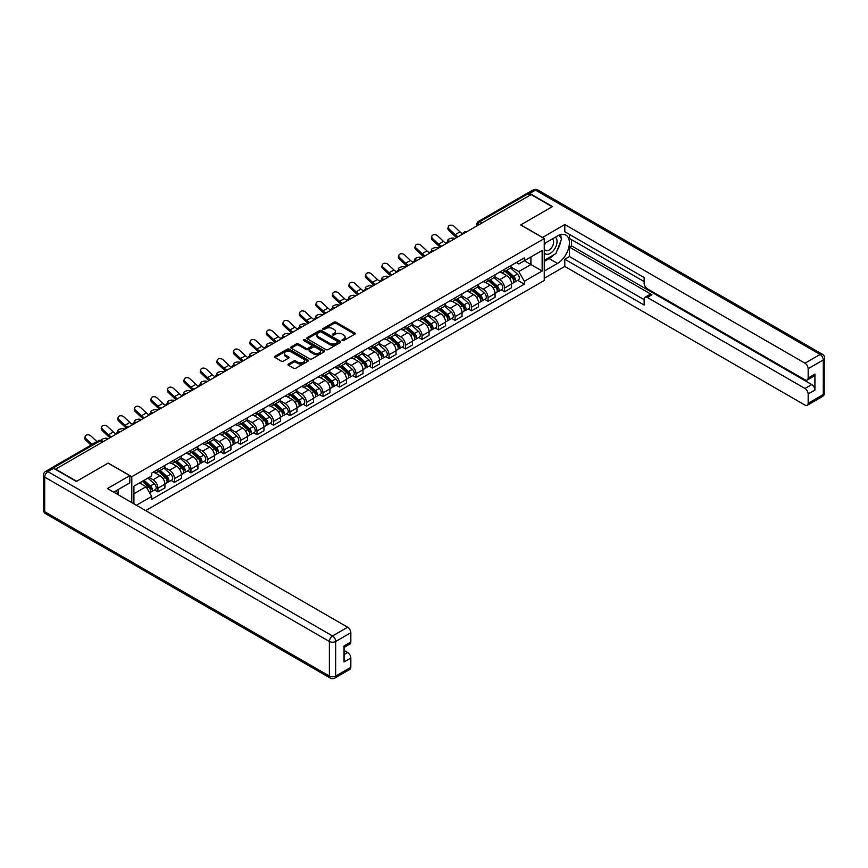 <?xml version="1.0" encoding="UTF-8"?>
<svg xmlns="http://www.w3.org/2000/svg" width="868" height="868" viewBox="0 0 868 868"><rect width="100%" height="100%" fill="white"/><g stroke="black" fill="none" stroke-linecap="round" stroke-linejoin="round"><path stroke-width="1.3" d="M342.285 340.549A1.031 0.597 0 0 0 343.739 340.549L354.784 334.18A1.465 0.846 0 0 0 355.207 333.583A1.465 0.846 0 0 0 354.784 332.976L336.09 322.18A1.465 0.846 0 0 0 334.006 322.18L322.972 328.56A1.031 0.597 0 0 0 324.426 329.395L325.858 328.571A4.698 2.712 0 0 1 332.498 328.571L334.061 329.471A4.698 2.712 0 0 1 335.439 331.392A4.698 2.712 0 0 1 334.061 333.312L332.628 334.137A1.031 0.597 0 0 0 334.082 334.972L335.515 334.147A4.698 2.712 0 0 1 342.166 334.147L343.717 335.048A4.698 2.712 0 0 1 345.095 336.968A4.698 2.712 0 0 1 343.717 338.889L342.285 339.714A1.031 0.597 0 0 0 342.285 340.549L342.285 339.714M288.415 364.039A1.465 0.846 0 0 0 287.981 364.636A1.465 0.846 0 0 0 288.415 365.244L293.655 368.271A1.465 0.846 0 0 0 295.738 368.271L307.988 361.196A1.465 0.846 0 0 0 308.422 360.589A1.465 0.846 0 0 0 307.988 359.992L289.294 349.196A1.465 0.846 0 0 0 287.221 349.196L274.961 356.271A1.465 0.846 0 0 0 274.527 356.878A1.465 0.846 0 0 0 274.961 357.475L281.297 361.131A1.465 0.846 0 0 0 283.369 361.131L288.621 358.104A1.465 0.846 0 0 0 289.055 357.507A1.465 0.846 0 0 0 288.621 356.9L285.474 355.088A3.928 2.268 0 0 1 284.324 353.482A3.928 2.268 0 0 1 286.755 351.388A3.928 2.268 0 0 1 291.03 351.887L303.344 358.983A3.928 2.268 0 0 1 304.494 360.589A3.928 2.268 0 0 1 302.064 362.683A3.928 2.268 0 0 1 297.789 362.195L295.738 361.012A1.465 0.846 0 0 0 293.655 361.012L288.415 364.039L288.415 365.244M131.795 476.706L108.207 463.078L76.666 481.284L55.617 469.121L531.14 194.584L552.189 206.747L520.659 224.953L544.258 238.57L131.795 476.706L131.795 502.605M325.956 349.62A1.465 0.846 0 0 0 328.039 349.62L340.289 342.545A1.465 0.846 0 0 0 340.723 341.949A1.465 0.846 0 0 0 340.289 341.341L321.594 330.545A1.465 0.846 0 0 0 319.522 330.545L307.261 337.63A1.465 0.846 0 0 0 306.827 338.227A1.465 0.846 0 0 0 307.261 338.824L325.956 349.62M304.093 340.766A1.031 0.597 0 0 1 305.135 340.918L324.122 351.876L311.883 358.94A1.465 0.846 0 0 1 309.811 358.94L291.116 348.155L296.357 345.139L296.357 343.923L291.116 346.95A1.465 0.846 0 0 0 290.682 347.547A1.465 0.846 0 0 0 291.116 348.155L291.116 346.95M296.357 345.139A1.465 0.846 0 0 1 298.429 345.139L298.429 343.923A1.465 0.846 0 0 0 296.357 343.923M298.429 343.923L306.013 348.296A1.465 0.846 0 0 0 308.097 348.296L311.569 346.289A1.465 0.846 0 0 0 312.003 345.692A1.465 0.846 0 0 0 311.569 345.095L303.681 340.538A1.031 0.597 0 0 1 305.135 339.692L324.144 350.672A1.465 0.846 0 0 1 324.567 351.269A1.465 0.846 0 0 1 324.144 351.865L324.144 350.672M145.661 510.612L544.258 280.483L544.258 238.57M51.245 468.178A2.995 1.725 -120 0 0 50.832 468.308A2.995 1.725 -120 0 0 50.518 468.601M482.141 222.87L479.928 221.59A2.995 1.725 60 0 0 478.431 221.438L526.355 193.77A2.995 1.725 60 0 1 527.852 193.911L479.928 221.59A2.995 1.725 120 0 0 477.801 225.257L477.801 225.376M530.077 195.202L527.852 193.911M504.579 269.297A6.879 3.971 60 0 1 503.147 272.389L510.134 268.353A6.879 3.971 -120 0 0 511.556 265.272M494.662 276.708L499.708 279.626A6.879 3.971 60 0 1 504.579 288.057L511.556 284.02A6.879 3.971 -120 0 0 506.695 275.59L501.693 272.704M511.556 284.02L511.556 287.753L504.579 291.778L501.227 289.847M503.147 272.389A6.879 3.971 60 0 1 499.762 272.075M504.579 288.057L504.579 291.778M488.066 278.834A6.879 3.971 60 0 1 486.644 281.916L493.632 277.89A6.879 3.971 -120 0 0 495.053 274.798M484.724 299.373L488.066 301.315L495.053 297.279L495.053 293.558A6.879 3.971 -120 0 0 490.181 285.127L485.19 282.241M486.644 281.916A6.879 3.971 60 0 1 483.259 281.612M478.159 286.245L483.205 289.152A6.879 3.971 60 0 1 488.066 297.583L488.066 301.315M471.563 288.36A6.879 3.971 60 0 1 470.141 291.453L477.118 287.416A6.879 3.971 -120 0 0 478.55 284.324M468.21 308.91L471.563 310.842L478.55 306.805L478.55 303.084A6.879 3.971 -120 0 0 473.678 294.653L468.677 291.767M470.141 291.453A6.879 3.971 60 0 1 466.745 291.138M461.657 295.771L466.691 298.69A6.879 3.971 60 0 1 471.563 307.12L471.563 310.842M455.06 297.887A6.879 3.971 60 0 1 453.628 300.979L460.615 296.954A6.879 3.971 -120 0 0 462.036 293.861M451.707 318.437L455.06 320.368L462.036 316.343L462.036 312.61A6.879 3.971 -120 0 0 457.176 304.18L452.174 301.294M453.628 300.979A6.879 3.971 60 0 1 450.242 300.675M445.143 305.308L450.188 308.216A6.879 3.971 60 0 1 455.06 316.646L455.06 320.368M438.546 307.424A6.879 3.971 60 0 1 437.125 310.505L444.112 306.48A6.879 3.971 -120 0 0 445.534 303.388M435.204 327.974L438.546 329.905L445.534 325.869L445.534 322.147A6.879 3.971 -120 0 0 440.662 313.717L435.671 310.831M437.125 310.505A6.879 3.971 60 0 1 433.74 310.201M428.64 314.834L433.685 317.742A6.879 3.971 60 0 1 438.546 326.173L438.546 329.905M422.043 316.95A6.879 3.971 60 0 1 420.622 320.042L427.599 316.006A6.879 3.971 -120 0 0 429.031 312.914M418.691 337.5L422.043 339.431L429.031 335.395L429.031 331.674A6.879 3.971 -120 0 0 424.159 323.243L419.157 320.357M420.622 320.042A6.879 3.971 60 0 1 417.226 319.728M412.137 324.361L417.172 327.279A6.879 3.971 60 0 1 422.043 335.71L422.043 339.431M405.54 326.476A6.879 3.971 60 0 1 404.108 329.569L411.096 325.543A6.879 3.971 -120 0 0 412.517 322.451M402.188 347.026L405.54 348.958L412.517 344.932L412.517 341.2A6.879 3.971 -120 0 0 407.656 332.769L402.654 329.883M404.108 329.569A6.879 3.971 60 0 1 400.723 329.265M395.624 333.898L400.669 336.806A6.879 3.971 60 0 1 405.54 345.236L405.54 348.958M389.027 336.014A6.879 3.971 60 0 1 387.605 339.106L394.593 335.07A6.879 3.971 -120 0 0 396.014 331.977M385.685 356.564L389.027 358.495L396.014 354.459L396.014 350.737A6.879 3.971 -120 0 0 391.142 342.307L386.151 339.421M387.605 339.106A6.879 3.971 60 0 1 384.22 338.791M379.121 343.424L384.166 346.332A6.879 3.971 60 0 1 389.027 354.762L389.027 358.495M372.524 345.54A6.879 3.971 60 0 1 371.103 348.632L378.079 344.596A6.879 3.971 -120 0 0 379.511 341.504M369.171 366.09L372.524 368.021L379.511 363.996L379.511 360.263A6.879 3.971 -120 0 0 374.64 351.833L369.638 348.947M371.103 348.632A6.879 3.971 60 0 1 367.706 348.318M362.607 352.95L367.652 355.869A6.879 3.971 60 0 1 372.524 364.3L372.524 368.021M356.021 355.066A6.879 3.971 60 0 1 354.589 358.159L361.576 354.133A6.879 3.971 -120 0 0 362.998 351.041M352.668 375.616L356.021 377.547L362.998 373.522L362.998 369.79A6.879 3.971 -120 0 0 358.137 361.359L353.135 358.473M354.589 358.159A6.879 3.971 60 0 1 351.204 357.855M346.104 362.488L351.149 365.395A6.879 3.971 60 0 1 356.021 373.826L356.021 377.547M339.507 364.603A6.879 3.971 60 0 1 338.086 367.696L345.063 363.659A6.879 3.971 -120 0 0 346.495 360.567M336.166 385.153L339.507 387.085L346.495 383.048L346.495 379.327A6.879 3.971 -120 0 0 341.623 370.896L336.632 368.01M338.086 367.696A6.879 3.971 60 0 1 334.69 367.381M329.601 372.014L334.647 374.922A6.879 3.971 60 0 1 339.507 383.352L339.507 387.085M323.004 374.13A6.879 3.971 60 0 1 321.572 377.222L328.56 373.186A6.879 3.971 -120 0 0 329.981 370.104M319.652 394.68L323.004 396.611L329.981 392.586L329.981 388.853A6.879 3.971 -120 0 0 325.12 380.423L320.118 377.537M321.572 377.222A6.879 3.971 60 0 1 318.187 376.907M313.088 381.54L318.133 384.459A6.879 3.971 60 0 1 323.004 392.889L323.004 396.611M306.491 383.667A6.879 3.971 60 0 1 305.069 386.748L312.057 382.723A6.879 3.971 -120 0 0 313.478 379.631M303.149 404.206L306.491 406.148L313.478 402.112L313.478 398.379A6.879 3.971 -120 0 0 308.607 389.949L303.616 387.063M305.069 386.748A6.879 3.971 60 0 1 301.684 386.444M296.585 391.077L301.63 393.985A6.879 3.971 60 0 1 306.491 402.416L306.491 406.148M289.988 393.193A6.879 3.971 60 0 1 288.567 396.285L295.543 392.249A6.879 3.971 -120 0 0 296.975 389.157M286.635 413.743L289.988 415.674L296.975 411.638L296.975 407.917A6.879 3.971 -120 0 0 292.104 399.486L287.102 396.6M288.567 396.285A6.879 3.971 60 0 1 285.171 395.971M280.082 400.604L285.116 403.511A6.879 3.971 60 0 1 289.988 411.942L289.988 415.674M273.485 402.719A6.879 3.971 60 0 1 272.053 405.812L279.04 401.776A6.879 3.971 -120 0 0 280.462 398.694M270.132 423.269L273.485 425.201L280.462 421.175L280.462 417.443A6.879 3.971 -120 0 0 275.601 409.012L270.599 406.126M272.053 405.812A6.879 3.971 60 0 1 268.668 405.497M263.568 410.13L268.613 413.049A6.879 3.971 60 0 1 273.485 421.479L273.485 425.201M256.971 412.257A6.879 3.971 60 0 1 255.55 415.338L262.537 411.313A6.879 3.971 -120 0 0 263.959 408.22M253.63 432.796L256.971 434.738L263.959 430.702L263.959 426.98A6.879 3.971 -120 0 0 259.087 418.539L254.096 415.663M255.55 415.338A6.879 3.971 60 0 1 252.165 415.034M247.065 419.667L252.111 422.575A6.879 3.971 60 0 1 256.971 431.005L256.971 434.738M240.469 421.783A6.879 3.971 60 0 1 239.047 424.875L246.024 420.839A6.879 3.971 -120 0 0 247.456 417.747M237.116 442.333L240.469 444.264L247.456 440.228L247.456 436.506A6.879 3.971 -120 0 0 242.584 428.076L237.582 425.19M239.047 424.875A6.879 3.971 60 0 1 235.651 424.56M230.562 429.193L235.597 432.101A6.879 3.971 60 0 1 240.469 440.532L240.469 444.264M223.966 431.309A6.879 3.971 60 0 1 222.533 434.401L229.521 430.365A6.879 3.971 -120 0 0 230.942 427.284M220.613 451.859L223.966 453.79L230.942 449.765L230.942 446.033A6.879 3.971 -120 0 0 226.081 437.602L221.08 434.716M222.533 434.401A6.879 3.971 60 0 1 219.148 434.087M214.049 438.72L219.094 441.638A6.879 3.971 60 0 1 223.966 450.069L223.966 453.79M207.452 440.846A6.879 3.971 60 0 1 206.031 443.928L213.018 439.902A6.879 3.971 -120 0 0 214.439 436.81M204.11 461.385L207.452 463.328L214.439 459.291L214.439 455.57A6.879 3.971 -120 0 0 209.568 447.139L204.577 444.253M206.031 443.928A6.879 3.971 60 0 1 202.645 443.624M197.546 448.257L202.591 451.165A6.879 3.971 60 0 1 207.452 459.595L207.452 463.328M190.949 450.373A6.879 3.971 60 0 1 189.528 453.465L196.504 449.429A6.879 3.971 -120 0 0 197.937 446.336M187.596 470.923L190.949 472.854L197.937 468.818L197.937 465.096A6.879 3.971 -120 0 0 193.065 456.666L188.063 453.78M189.528 453.465A6.879 3.971 60 0 1 186.132 453.15M181.032 457.783L186.077 460.702A6.879 3.971 60 0 1 190.949 469.132L190.949 472.854M174.446 459.899A6.879 3.971 60 0 1 173.014 462.991L180.001 458.955A6.879 3.971 -120 0 0 181.423 455.874M171.094 480.449L174.446 482.38L181.423 478.355L181.423 474.622A6.879 3.971 -120 0 0 176.562 466.192L171.56 463.306M173.014 462.991A6.879 3.971 60 0 1 169.629 462.677M164.529 467.309L169.575 470.228A6.879 3.971 60 0 1 174.446 478.659L174.446 482.38M157.933 469.436A6.879 3.971 60 0 1 156.511 472.517L163.488 468.492A6.879 3.971 -120 0 0 164.92 465.4M154.591 489.986L157.933 491.917L164.92 487.881L164.92 484.16A6.879 3.971 -120 0 0 160.048 475.729L155.057 472.843M156.511 472.517A6.879 3.971 60 0 1 153.115 472.214M149.046 477.433L153.072 479.754A6.879 3.971 60 0 1 157.933 488.185L157.933 491.917M516.265 262.548L518.76 263.981L542.142 250.483L530.923 256.961L530.923 264.534L518.76 271.565L511.176 267.181M133.911 503.831L133.911 486.167L151.694 475.903L151.694 473.038L524.359 257.872L524.359 260.747L542.142 271.011L524.359 281.275L518.76 271.565M542.142 250.483L542.142 271.011M133.911 493.751L146.084 486.72L151.694 496.431L151.694 499.306L524.359 284.151L524.359 281.275M151.694 496.431L136.406 505.263M146.084 486.72L139.52 482.933M517.74 280.321L524.359 284.151M342.697 340.69L343.717 340.104A4.698 2.712 0 0 0 345.095 338.184L345.095 336.968M335.439 331.392L335.439 332.607A4.698 2.712 0 0 1 334.061 334.527L333.041 335.113M354.762 334.191L336.09 323.406A1.465 0.846 0 0 0 334.006 323.406L323.384 329.536M340.267 342.556L321.594 331.771A1.465 0.846 0 0 0 319.522 331.771L307.283 338.835L307.261 337.63M337.695 342.361A1.031 0.597 0 0 0 337.695 341.525L321.279 332.053A1.031 0.597 0 0 0 319.825 332.053L318.328 332.921A4.698 2.712 0 0 0 316.95 334.842A4.698 2.712 0 0 0 318.328 336.751L329.536 343.229A4.698 2.712 0 0 0 336.187 343.229L337.695 342.361L337.695 343.587A1.031 0.597 0 0 0 337.999 343.164L337.999 341.949M316.95 334.842L316.95 336.057A4.698 2.712 0 0 0 318.328 337.977L318.328 336.751M337.695 343.587L336.187 344.455A4.698 2.712 0 0 1 329.536 344.455L318.328 337.977M298.429 345.139L306.013 349.522A1.465 0.846 0 0 0 308.097 349.522L311.569 347.515A1.465 0.846 0 0 0 312.003 346.918L312.003 345.692M313.88 352.842A3.928 2.268 0 0 0 318.165 353.33A3.928 2.268 0 0 0 320.596 351.236A3.928 2.268 0 0 0 319.446 349.63L315.106 347.135A1.465 0.846 0 0 0 313.022 347.135L309.55 349.142A1.465 0.846 0 0 0 309.116 349.739A1.465 0.846 0 0 0 309.55 350.336L313.88 352.842L313.88 354.068A3.928 2.268 0 0 0 318.165 354.556A3.928 2.268 0 0 0 320.596 352.462L320.596 351.236M309.116 349.739L309.116 350.965A1.465 0.846 0 0 0 309.55 351.562L309.55 350.336M313.88 354.068L309.55 351.562M304.494 360.589L304.494 361.815A3.928 2.268 0 0 1 302.064 363.909A3.928 2.268 0 0 1 297.789 363.421L295.738 362.238A1.465 0.846 0 0 0 293.655 362.238L288.436 365.254M284.324 353.482L284.324 354.708A3.928 2.268 0 0 0 285.474 356.314L285.474 355.088M288.621 356.9L288.621 358.104L285.474 356.314M307.988 359.992L307.988 361.196L289.294 350.422A1.465 0.846 0 0 0 287.221 350.422L274.982 357.486M455.103 238.483L453.682 238.168A3.439 1.302 -13.1 0 0 449.852 238.635A3.439 1.302 -13.1 0 0 447.888 240.36A3.439 1.302 -13.1 0 0 448.81 240.978L450.232 241.293M505.057 271.293L511.784 277.293A3.743 2.159 60 0 1 512.955 283.076L511.556 283.879M505.23 271.445L508.398 273.279M505.729 270.903L513.216 277.576A1.801 1.042 60 0 1 513.78 280.353A1.801 1.042 60 0 1 513.617 280.418M506.858 270.252L513.585 276.252A3.743 2.159 60 0 1 514.757 282.035A3.743 2.159 60 0 1 513.628 282.165M510.601 268.006L517.393 274.06A3.743 2.159 60 0 1 518.565 279.843L514.757 282.035M462.731 233.72A9.277 5.36 60 0 1 459.986 231.854L454.083 226.32A3.439 2.485 17.7 0 0 450.763 225.148A3.439 2.485 17.7 0 0 448.376 226.678A3.439 2.485 17.7 0 0 449.223 229.13L448.81 230.411A3.439 2.485 -162.3 0 1 447.964 227.958L448.376 226.678M458.228 236.682A9.277 5.36 60 0 1 455.114 234.664L449.223 229.13M448.81 230.411L454.713 235.944A11.219 6.477 -120 0 0 456.752 237.528M438.6 248.009L437.168 247.706A3.439 1.302 -13.1 0 0 433.349 248.161A3.439 1.302 -13.1 0 0 431.385 249.886A3.439 1.302 -13.1 0 0 432.307 250.516L433.729 250.819M488.543 280.82L495.27 286.82A3.743 2.159 60 0 1 496.453 292.614L495.053 293.417M488.727 280.982L491.896 282.805M489.226 280.429L496.713 287.113A1.801 1.042 60 0 1 497.277 289.89A1.801 1.042 60 0 1 497.114 289.955M490.344 279.778L497.071 285.789A3.743 2.159 60 0 1 498.243 291.572A3.743 2.159 60 0 1 497.114 291.691M494.098 277.532L500.879 283.586A3.743 2.159 60 0 1 502.051 289.369L498.243 291.572M422.087 257.546L420.665 257.232A3.439 1.302 -13.1 0 0 416.846 257.698A3.439 1.302 -13.1 0 0 414.882 259.423A3.439 1.302 -13.1 0 0 415.794 260.042L417.226 260.357M472.04 290.357L478.767 296.357A3.743 2.159 60 0 1 479.939 302.14L478.55 302.943M472.214 290.509L475.382 292.342M472.724 289.955L480.199 296.639A1.801 1.042 60 0 1 480.764 299.417A1.801 1.042 60 0 1 480.601 299.482M473.841 289.315L480.568 295.315A3.743 2.159 60 0 1 481.74 301.098A3.743 2.159 60 0 1 480.612 301.218M477.595 287.058L484.377 293.113A3.743 2.159 60 0 1 485.548 298.896L481.74 301.098M542.457 237.528L564.786 224.519L804.983 363.193L820.108 354.459L535.469 190.125L529.762 193.423L552.515 206.562L520.767 224.888L542.457 237.409M544.258 243.582L557.484 235.944A16.839 9.722 120 0 1 565.903 235.109A16.839 9.722 120 0 1 568.486 248.606A16.839 9.722 120 0 1 557.484 263.438L544.258 271.076M544.258 278.281L564.786 266.433L564.786 259.217L644.143 305.037L644.143 299.297A4.492 2.593 -120 0 1 645.076 297.236A4.492 2.593 -120 0 1 647.322 297.464L804.983 388.484L811.754 384.578A4.492 2.593 60 0 1 814.922 390.079L814.922 374.075A4.492 2.593 60 0 1 814 376.126L807.229 380.032A4.492 2.593 -120 0 0 808.151 377.981L808.151 368.694A4.492 2.593 -120 0 0 804.983 363.193M571.556 239.677L571.556 245.904L569.441 247.12L569.441 256.537L564.786 259.217M569.441 234.414L569.441 238.45L644.143 281.579M807.229 380.032A4.492 2.593 -120 0 1 804.983 379.815L647.322 288.784A4.492 2.593 -120 0 1 644.143 283.293L644.143 277.543L564.786 231.734L564.786 224.519M564.786 266.433L804.983 405.106A4.492 2.593 -120 0 0 807.229 405.323A4.492 2.593 -120 0 0 808.151 403.273L808.151 393.985A4.492 2.593 -120 0 0 804.983 388.484M529.762 193.423A4.492 2.593 -120 0 0 527.516 193.206A4.492 2.593 -120 0 0 527.039 193.629M569.441 247.12L651.976 294.773L647.322 297.464M571.556 245.904L811.754 384.578M569.441 256.537L644.143 299.666M645.076 297.236L649.731 294.556A4.492 2.593 60 0 1 651.976 294.773M544.258 261.42L549.129 258.61A16.839 9.722 120 0 0 553.795 254.812M557.137 250.407A16.839 9.722 120 0 0 560.761 241.076M561.032 238.06A16.839 9.722 120 0 0 560.609 234.62M53.599 468.329L47.892 471.628A4.492 2.593 -120 0 0 45.646 471.411L51.364 468.112A4.492 2.593 60 0 1 53.599 468.329L76.351 481.469L108.099 463.143L129.788 475.664L129.788 482.868L114.76 491.548A16.839 9.722 120 0 0 113.751 492.178M129.788 475.664L107.458 488.554L347.656 627.228A4.492 2.593 60 0 1 350.835 632.729L350.835 642.016A4.492 2.593 60 0 1 349.902 644.067L344.064 647.441M118.254 493.588L118.254 489.53M344.064 654.602L347.656 652.519A4.492 2.593 60 0 1 350.835 658.02L350.835 667.308A4.492 2.593 60 0 1 349.902 669.358L334.766 678.092A4.492 2.593 -120 0 0 335.699 676.042L350.835 667.308M350.835 642.016L344.064 645.922L344.064 661.926L350.835 658.02M347.656 652.519L344.064 650.447M544.258 252.924A9.722 5.62 120 0 0 551.994 252.089A9.722 5.62 120 0 0 557.061 241.499A9.722 5.62 120 0 0 555.292 237.214M545.071 243.105A9.722 5.62 120 0 0 544.258 244.863M544.258 248.118A6.662 3.841 120 0 0 545.603 250.516A6.662 3.841 120 0 0 550.735 248.736A6.662 3.841 120 0 0 553.643 242.031A6.662 3.841 120 0 0 552.254 238.982A6.662 3.841 120 0 0 552.243 238.971M545.625 242.79A6.662 3.841 120 0 0 544.258 246.783M559.003 235.174L561.607 238.884L555.9 253.597L544.475 260.194M116.225 490.702L118.677 495.031M446.228 243.257A9.277 5.36 60 0 1 443.472 241.38L437.58 235.857A3.439 2.485 17.7 0 0 434.26 234.675A3.439 2.485 17.7 0 0 431.863 236.215A3.439 2.485 17.7 0 0 432.709 238.667L432.307 239.948A3.439 2.485 -162.3 0 1 431.461 237.496L431.863 236.215M441.725 246.208A9.277 5.36 60 0 1 438.611 244.19L432.709 238.667M432.307 239.948L438.199 245.47A11.219 6.477 -120 0 0 440.25 247.054M429.725 252.783A9.277 5.36 60 0 1 426.969 250.906L421.078 245.384A3.439 2.485 17.7 0 0 417.747 244.201A3.439 2.485 17.7 0 0 415.36 245.742A3.439 2.485 17.7 0 0 416.206 248.194L415.794 249.474A3.439 2.485 -162.3 0 1 414.947 247.022L415.36 245.742M425.211 255.734A9.277 5.36 60 0 1 422.108 253.716L416.206 248.194M415.794 249.474L421.696 254.997A11.219 6.477 -120 0 0 423.747 256.592M405.584 267.073L404.152 266.758A3.439 1.302 -13.1 0 0 400.332 267.225A3.439 1.302 -13.1 0 0 398.369 268.95A3.439 1.302 -13.1 0 0 399.291 269.568L400.712 269.883M455.537 299.883L462.264 305.883A3.743 2.159 60 0 1 463.436 311.666L462.036 312.469M455.711 300.046L458.879 301.869M456.21 299.493L463.696 306.165A1.801 1.042 60 0 1 464.261 308.943A1.801 1.042 60 0 1 464.098 309.008M457.327 298.842L464.054 304.842A3.743 2.159 60 0 1 465.237 310.625A3.743 2.159 60 0 1 464.109 310.755M461.082 296.596L467.874 302.65A3.743 2.159 60 0 1 469.046 308.433L465.237 310.625M389.081 276.599L387.649 276.295A3.439 1.302 -13.1 0 0 383.83 276.751A3.439 1.302 -13.1 0 0 381.866 278.476A3.439 1.302 -13.1 0 0 382.777 279.105L384.209 279.409M439.024 309.409L445.751 315.409A3.743 2.159 60 0 1 446.933 321.203L445.534 322.006M439.208 309.572L442.376 311.395M439.707 309.019L447.194 315.702A1.801 1.042 60 0 1 447.758 318.48A1.801 1.042 60 0 1 447.595 318.545M440.825 308.379L447.552 314.379A3.743 2.159 60 0 1 448.723 320.162A3.743 2.159 60 0 1 447.595 320.281M444.579 306.122L451.36 312.176A3.743 2.159 60 0 1 452.532 317.959L448.723 320.162M372.567 286.136L371.146 285.822A3.439 1.302 -13.1 0 0 367.316 286.288A3.439 1.302 -13.1 0 0 365.363 288.013A3.439 1.302 -13.1 0 0 366.274 288.632L367.706 288.946M422.521 318.947L429.248 324.947A3.743 2.159 60 0 1 430.419 330.73L429.031 331.533M422.694 319.099L425.863 320.932M423.204 318.545L430.68 325.229A1.801 1.042 60 0 1 431.244 328.006A1.801 1.042 60 0 1 431.081 328.071M424.322 317.905L431.049 323.905A3.743 2.159 60 0 1 432.221 329.688A3.743 2.159 60 0 1 431.092 329.807M428.065 315.648L434.857 321.702A3.743 2.159 60 0 1 436.029 327.496L432.221 329.688M413.211 262.31A9.277 5.36 60 0 1 410.466 260.443L404.564 254.91A3.439 2.485 17.7 0 0 401.244 253.738A3.439 2.485 17.7 0 0 398.857 255.268A3.439 2.485 17.7 0 0 399.703 257.72L399.291 259A3.439 2.485 -162.3 0 1 398.445 256.548L398.857 255.268M408.709 265.272A9.277 5.36 60 0 1 405.595 263.254L399.703 257.72M399.291 259L405.182 264.534A11.219 6.477 -120 0 0 407.233 266.118M396.709 271.847A9.277 5.36 60 0 1 393.953 269.97L388.061 264.447A3.439 2.485 17.7 0 0 384.73 263.264A3.439 2.485 17.7 0 0 382.343 264.805A3.439 2.485 17.7 0 0 383.189 267.257L382.777 268.537A3.439 2.485 -162.3 0 1 381.942 266.085L382.343 264.805M392.206 274.798A9.277 5.36 60 0 1 389.092 272.78L383.189 267.257M382.777 268.537L388.68 274.06A11.219 6.477 -120 0 0 390.73 275.655M380.195 281.373A9.277 5.36 60 0 1 377.45 279.496L371.547 273.973A3.439 2.485 17.7 0 0 368.227 272.791A3.439 2.485 17.7 0 0 365.84 274.331A3.439 2.485 17.7 0 0 366.687 276.784L366.274 278.064A3.439 2.485 -162.3 0 1 365.428 275.612L365.84 274.331M375.692 284.324A9.277 5.36 60 0 1 372.578 282.306L366.687 276.784M366.274 278.064L372.177 283.586A11.219 6.477 -120 0 0 374.216 285.181M356.064 295.662L354.632 295.348A3.439 1.302 -13.1 0 0 350.813 295.814A3.439 1.302 -13.1 0 0 348.849 297.54A3.439 1.302 -13.1 0 0 349.771 298.158L351.193 298.473M406.018 328.473L412.745 334.473A3.743 2.159 60 0 1 413.917 340.256L412.517 341.07M406.191 328.636L409.36 330.458M406.691 328.082L414.177 334.755A1.801 1.042 60 0 1 414.741 337.533A1.801 1.042 60 0 1 414.579 337.598M407.808 327.431L414.535 333.431A3.743 2.159 60 0 1 415.718 339.225A3.743 2.159 60 0 1 414.579 339.345M411.562 325.185L418.343 331.24A3.743 2.159 60 0 1 419.526 337.023L415.718 339.225M363.692 290.899A9.277 5.36 60 0 1 360.947 289.033L355.045 283.5A3.439 2.485 17.7 0 0 351.724 282.328A3.439 2.485 17.7 0 0 349.337 283.858A3.439 2.485 17.7 0 0 350.173 286.31L349.771 287.59A3.439 2.485 -162.3 0 1 348.925 285.138L349.337 283.858M359.189 293.861A9.277 5.36 60 0 1 356.075 291.843L350.173 286.31M349.771 287.59L355.663 293.124A11.219 6.477 -120 0 0 357.714 294.708M339.562 305.189L338.129 304.885A3.439 1.302 -13.1 0 0 334.31 305.341A3.439 1.302 -13.1 0 0 332.346 307.066A3.439 1.302 -13.1 0 0 333.258 307.695L334.69 307.999M389.504 337.999L396.231 343.999A3.743 2.159 60 0 1 397.403 349.793L396.014 350.596M389.689 338.162L392.846 339.985M390.188 337.609L397.674 344.292A1.801 1.042 60 0 1 398.238 347.07A1.801 1.042 60 0 1 398.065 347.135M391.305 336.968L398.032 342.969A3.743 2.159 60 0 1 399.204 348.752A3.743 2.159 60 0 1 398.076 348.871M395.059 334.712L401.841 340.766A3.743 2.159 60 0 1 403.012 346.549L399.204 348.752M347.189 300.436A9.277 5.36 60 0 1 344.433 298.559L338.542 293.037A3.439 2.485 17.7 0 0 335.211 291.854A3.439 2.485 17.7 0 0 332.824 293.395A3.439 2.485 17.7 0 0 333.67 295.847L333.258 297.127A3.439 2.485 -162.3 0 1 332.422 294.675L332.824 293.395M342.686 303.388A9.277 5.36 60 0 1 339.572 301.37L333.67 295.847M333.258 297.127L339.16 302.65A11.219 6.477 -120 0 0 341.211 304.245M323.048 314.726L321.627 314.411A3.439 1.302 -13.1 0 0 317.796 314.878A3.439 1.302 -13.1 0 0 315.833 316.603A3.439 1.302 -13.1 0 0 316.755 317.221L318.187 317.536M373.001 347.536L379.728 353.536A3.743 2.159 60 0 1 380.9 359.319L379.5 360.122M373.175 347.688L376.343 349.522M373.674 347.146L381.161 353.819A1.801 1.042 60 0 1 381.725 356.596A1.801 1.042 60 0 1 381.562 356.661M374.802 346.495L381.529 352.495A3.743 2.159 60 0 1 382.701 358.278A3.743 2.159 60 0 1 381.573 358.397M378.546 344.238L385.338 350.292A3.743 2.159 60 0 1 386.51 356.086L382.701 358.278M330.675 309.963A9.277 5.36 60 0 1 327.93 308.086L322.028 302.563A3.439 2.485 17.7 0 0 318.708 301.391A3.439 2.485 17.7 0 0 316.321 302.921A3.439 2.485 17.7 0 0 317.167 305.373L316.755 306.654A3.439 2.485 -162.3 0 1 315.909 304.201L316.321 302.921M326.173 312.925A9.277 5.36 60 0 1 323.059 310.896L317.167 305.373M316.755 306.654L322.657 312.176A11.219 6.477 -120 0 0 324.697 313.771M306.545 324.252L305.113 323.948A3.439 1.302 -13.1 0 0 301.294 324.404A3.439 1.302 -13.1 0 0 299.33 326.129A3.439 1.302 -13.1 0 0 300.252 326.759L301.673 327.062M356.498 357.063L363.215 363.063A3.743 2.159 60 0 1 364.397 368.846L362.998 369.659M356.672 357.225L359.84 359.048M357.171 356.672L364.658 363.345A1.801 1.042 60 0 1 365.222 366.122A1.801 1.042 60 0 1 365.059 366.188M358.289 356.021L365.016 362.021A3.743 2.159 60 0 1 366.188 367.815A3.743 2.159 60 0 1 365.059 367.934M362.043 353.775L368.824 359.829A3.743 2.159 60 0 1 370.007 365.612L366.188 367.815M314.173 319.489A9.277 5.36 60 0 1 311.428 317.623L305.525 312.089A3.439 2.485 17.7 0 0 302.205 310.918A3.439 2.485 17.7 0 0 299.807 312.447A3.439 2.485 17.7 0 0 300.654 314.9L300.252 316.18A3.439 2.485 -162.3 0 1 299.406 313.728L299.807 312.447M309.67 322.451A9.277 5.36 60 0 1 306.556 320.433L300.654 314.9M300.252 316.18L306.144 321.713A11.219 6.477 -120 0 0 308.194 323.297M290.031 333.789L288.61 333.475A3.439 1.302 -13.1 0 0 284.791 333.941A3.439 1.302 -13.1 0 0 282.827 335.656A3.439 1.302 -13.1 0 0 283.738 336.285L285.171 336.6M339.985 366.589L346.712 372.6A3.743 2.159 60 0 1 347.884 378.383L346.495 379.186M340.169 366.752L343.327 368.575M340.668 366.198L348.155 372.882A1.801 1.042 60 0 1 348.708 375.66A1.801 1.042 60 0 1 348.545 375.725M341.786 365.558L348.513 371.558A3.743 2.159 60 0 1 349.685 377.341A3.743 2.159 60 0 1 348.556 377.461M345.54 363.301L352.321 369.356A3.743 2.159 60 0 1 353.493 375.139L349.685 377.341M297.67 329.026A9.277 5.36 60 0 1 294.914 327.149L289.022 321.627A3.439 2.485 17.7 0 0 285.691 320.444A3.439 2.485 17.7 0 0 283.304 321.985A3.439 2.485 17.7 0 0 284.151 324.437L283.738 325.717A3.439 2.485 -162.3 0 1 282.892 323.265L283.304 321.985M293.156 331.977A9.277 5.36 60 0 1 290.053 329.959L284.151 324.437M283.738 325.717L289.641 331.24A11.219 6.477 -120 0 0 291.691 332.835M273.529 343.316L272.107 343.001A3.439 1.302 -13.1 0 0 268.277 343.468A3.439 1.302 -13.1 0 0 266.313 345.193A3.439 1.302 -13.1 0 0 267.236 345.811L268.657 346.126M323.482 376.126L330.209 382.126A3.743 2.159 60 0 1 331.381 387.909L329.981 388.712M323.656 376.278L326.824 378.112M324.155 375.736L331.641 382.408A1.801 1.042 60 0 1 332.205 385.186A1.801 1.042 60 0 1 332.043 385.251M325.283 375.084L332.01 381.085A3.743 2.159 60 0 1 333.182 386.868A3.743 2.159 60 0 1 332.053 386.987M329.026 372.828L335.818 378.882A3.743 2.159 60 0 1 336.99 384.676L333.182 386.868M281.156 338.553A9.277 5.36 60 0 1 278.411 336.675L272.509 331.153A3.439 2.485 17.7 0 0 269.188 329.981A3.439 2.485 17.7 0 0 266.801 331.511A3.439 2.485 17.7 0 0 267.648 333.963L267.236 335.243A3.439 2.485 -162.3 0 1 266.389 332.791L266.801 331.511M276.653 341.515A9.277 5.36 60 0 1 273.539 339.486L267.648 333.963M267.236 335.243L273.138 340.766A11.219 6.477 -120 0 0 275.178 342.361M257.026 352.842L255.593 352.538A3.439 1.302 -13.1 0 0 251.774 352.994A3.439 1.302 -13.1 0 0 249.81 354.719A3.439 1.302 -13.1 0 0 250.733 355.348L252.154 355.652M306.968 385.652L313.695 391.652A3.743 2.159 60 0 1 314.878 397.435L313.478 398.249M307.153 385.815L310.321 387.638M307.652 385.262L315.138 391.935A1.801 1.042 60 0 1 315.702 394.712A1.801 1.042 60 0 1 315.54 394.777M308.769 384.611L315.496 390.611A3.743 2.159 60 0 1 316.668 396.405A3.743 2.159 60 0 1 315.54 396.524M312.523 382.365L319.305 388.419A3.743 2.159 60 0 1 320.476 394.202L316.668 396.405M264.653 348.079A9.277 5.36 60 0 1 261.897 346.213L256.006 340.679A3.439 2.485 17.7 0 0 252.686 339.507A3.439 2.485 17.7 0 0 250.288 341.037A3.439 2.485 17.7 0 0 251.134 343.489L250.733 344.77A3.439 2.485 -162.3 0 1 249.886 342.317L250.288 341.037M260.15 351.041A9.277 5.36 60 0 1 257.036 349.023L251.134 343.489M250.733 344.77L256.624 350.303A11.219 6.477 -120 0 0 258.675 351.887M240.512 362.379L239.091 362.064A3.439 1.302 -13.1 0 0 235.271 362.531A3.439 1.302 -13.1 0 0 233.308 364.256A3.439 1.302 -13.1 0 0 234.219 364.875L235.651 365.189M290.465 395.179L297.192 401.19A3.743 2.159 60 0 1 298.364 406.973L296.975 407.776M290.639 395.341L293.807 397.175M291.149 394.788L298.625 401.472A1.801 1.042 60 0 1 299.189 404.249A1.801 1.042 60 0 1 299.026 404.314M292.266 394.148L298.993 400.148A3.743 2.159 60 0 1 300.165 405.931A3.743 2.159 60 0 1 299.037 406.05M296.021 391.891L302.802 397.945A3.743 2.159 60 0 1 303.974 403.728L300.165 405.931M248.15 357.616A9.277 5.36 60 0 1 245.394 355.739L239.503 350.216A3.439 2.485 17.7 0 0 236.172 349.034A3.439 2.485 17.7 0 0 233.785 350.574A3.439 2.485 17.7 0 0 234.631 353.026L234.219 354.307A3.439 2.485 -162.3 0 1 233.373 351.855L233.785 350.574M243.637 360.567A9.277 5.36 60 0 1 240.534 358.549L234.631 353.026M234.219 354.307L240.121 359.829A11.219 6.477 -120 0 0 242.172 361.424M224.009 371.905L222.577 371.591A3.439 1.302 -13.1 0 0 218.758 372.057A3.439 1.302 -13.1 0 0 216.794 373.782A3.439 1.302 -13.1 0 0 217.716 374.401L219.137 374.716M273.962 404.716L280.689 410.716A3.743 2.159 60 0 1 281.861 416.499L280.462 417.302M274.136 404.868L277.304 406.701M274.635 404.325L282.122 410.998A1.801 1.042 60 0 1 282.686 413.776A1.801 1.042 60 0 1 282.523 413.841M275.764 403.674L282.48 409.674A3.743 2.159 60 0 1 283.662 415.457A3.743 2.159 60 0 1 282.534 415.577M279.507 401.417L286.299 407.472A3.743 2.159 60 0 1 287.471 413.266L283.662 415.457M231.637 367.142A9.277 5.36 60 0 1 228.892 365.265L222.989 359.743A3.439 2.485 17.7 0 0 219.669 358.571A3.439 2.485 17.7 0 0 217.282 360.101A3.439 2.485 17.7 0 0 218.128 362.553L217.716 363.833A3.439 2.485 -162.3 0 1 216.87 361.381L217.282 360.101M227.134 370.104A9.277 5.36 60 0 1 224.02 368.086L218.128 362.553M217.716 363.833L223.608 369.367A11.219 6.477 -120 0 0 225.658 370.951M207.506 381.432L206.074 381.128A3.439 1.302 -13.1 0 0 202.255 381.584A3.439 1.302 -13.1 0 0 200.291 383.309A3.439 1.302 -13.1 0 0 201.202 383.938L202.635 384.242M257.449 414.242L264.176 420.242A3.743 2.159 60 0 1 265.358 426.025L263.959 426.839M257.633 414.405L260.801 416.228M258.132 413.852L265.619 420.535A1.801 1.042 60 0 1 266.183 423.302A1.801 1.042 60 0 1 266.02 423.367M259.25 413.201L265.977 419.211A3.743 2.159 60 0 1 267.149 424.994A3.743 2.159 60 0 1 266.02 425.114M263.004 410.955L269.785 417.009A3.743 2.159 60 0 1 270.957 422.792L267.149 424.994M215.134 376.679A9.277 5.36 60 0 1 212.378 374.802L206.486 369.28A3.439 2.485 17.7 0 0 203.155 368.097A3.439 2.485 17.7 0 0 200.768 369.638A3.439 2.485 17.7 0 0 201.615 372.09L201.202 373.37A3.439 2.485 -162.3 0 1 200.367 370.918L200.768 369.638M210.631 379.631A9.277 5.36 60 0 1 207.517 377.613L201.615 372.09M201.202 373.37L207.105 378.893A11.219 6.477 -120 0 0 209.155 380.477M190.993 390.969L189.571 390.654A3.439 1.302 -13.1 0 0 185.741 391.121A3.439 1.302 -13.1 0 0 183.788 392.846A3.439 1.302 -13.1 0 0 184.7 393.464L186.132 393.779M240.946 423.768L247.673 429.779A3.743 2.159 60 0 1 248.845 435.562L247.456 436.365M241.12 423.931L244.288 425.765M241.629 423.378L249.105 430.061A1.801 1.042 60 0 1 249.669 432.839A1.801 1.042 60 0 1 249.507 432.904M242.747 422.738L249.474 428.738A3.743 2.159 60 0 1 250.646 434.521A3.743 2.159 60 0 1 249.517 434.64M246.49 420.481L253.282 426.535A3.743 2.159 60 0 1 254.454 432.318L250.646 434.521M198.62 386.206A9.277 5.36 60 0 1 195.875 384.329L189.973 378.806A3.439 2.485 17.7 0 0 186.653 377.623A3.439 2.485 17.7 0 0 184.266 379.164A3.439 2.485 17.7 0 0 185.112 381.616L184.7 382.896A3.439 2.485 -162.3 0 1 183.853 380.444L184.266 379.164M194.117 389.157A9.277 5.36 60 0 1 191.003 387.139L185.112 381.616M184.7 382.896L190.602 388.419A11.219 6.477 -120 0 0 192.642 390.014M174.49 400.495L173.058 400.181A3.439 1.302 -13.1 0 0 169.238 400.647A3.439 1.302 -13.1 0 0 167.274 402.372A3.439 1.302 -13.1 0 0 168.197 402.991L169.618 403.305M224.443 433.306L231.17 439.306A3.743 2.159 60 0 1 232.342 445.089L230.942 445.892M224.617 433.457L227.785 435.291M225.116 432.915L232.602 439.588A1.801 1.042 60 0 1 233.166 442.365A1.801 1.042 60 0 1 233.004 442.43M226.233 432.264L232.96 438.264A3.743 2.159 60 0 1 234.143 444.047A3.743 2.159 60 0 1 233.004 444.166M229.987 430.018L236.769 436.072A3.743 2.159 60 0 1 237.951 441.855L234.143 444.047M182.117 395.732A9.277 5.36 60 0 1 179.372 393.866L173.47 388.332A3.439 2.485 17.7 0 0 170.15 387.161A3.439 2.485 17.7 0 0 167.763 388.69A3.439 2.485 17.7 0 0 168.598 391.142L168.197 392.423A3.439 2.485 -162.3 0 1 167.35 389.971L167.763 388.69M177.614 398.694A9.277 5.36 60 0 1 174.501 396.676L168.598 391.142M168.197 392.423L174.088 397.956A11.219 6.477 -120 0 0 176.139 399.54M157.987 410.021L156.555 409.718A3.439 1.302 -13.1 0 0 152.735 410.173A3.439 1.302 -13.1 0 0 150.772 411.899A3.439 1.302 -13.1 0 0 151.683 412.528L153.115 412.832M207.929 442.832L214.656 448.832A3.743 2.159 60 0 1 215.828 454.615L214.439 455.429M208.114 442.995L211.271 444.817M208.613 442.441L216.099 449.125A1.801 1.042 60 0 1 216.664 451.892A1.801 1.042 60 0 1 216.49 451.957M209.731 441.79L216.457 447.801A3.743 2.159 60 0 1 217.629 453.584A3.743 2.159 60 0 1 216.501 453.704M213.485 439.544L220.266 445.599A3.743 2.159 60 0 1 221.438 451.382L217.629 453.584M165.614 405.269A9.277 5.36 60 0 1 162.858 403.392L156.967 397.869A3.439 2.485 17.7 0 0 153.636 396.687A3.439 2.485 17.7 0 0 151.249 398.228A3.439 2.485 17.7 0 0 152.095 400.68L151.683 401.96A3.439 2.485 -162.3 0 1 150.848 399.508L151.249 398.228M161.112 408.22A9.277 5.36 60 0 1 157.998 406.202L152.095 400.68M151.683 401.96L157.585 407.483A11.219 6.477 -120 0 0 159.636 409.067M141.473 419.559L140.052 419.244A3.439 1.302 -13.1 0 0 136.222 419.711A3.439 1.302 -13.1 0 0 134.258 421.436A3.439 1.302 -13.1 0 0 135.18 422.054L136.612 422.369M191.427 452.358L198.154 458.369A3.743 2.159 60 0 1 199.325 464.152L197.926 464.955M191.6 452.521L194.768 454.355M192.099 451.968L199.586 458.651A1.801 1.042 60 0 1 200.15 461.429A1.801 1.042 60 0 1 199.987 461.494M193.228 451.327L199.955 457.327A3.743 2.159 60 0 1 201.126 463.111A3.743 2.159 60 0 1 199.998 463.23M196.971 449.071L203.763 455.125A3.743 2.159 60 0 1 204.935 460.908L201.126 463.111M149.101 414.796A9.277 5.36 60 0 1 146.356 412.918L140.453 407.396A3.439 2.485 17.7 0 0 137.133 406.213A3.439 2.485 17.7 0 0 134.746 407.754A3.439 2.485 17.7 0 0 135.592 410.206L135.18 411.486A3.439 2.485 -162.3 0 1 134.334 409.034L134.746 407.754M144.598 417.747A9.277 5.36 60 0 1 141.484 415.729L135.592 410.206M135.18 411.486L141.083 417.009A11.219 6.477 -120 0 0 143.122 418.604M124.97 429.085L123.538 428.77A3.439 1.302 -13.1 0 0 119.719 429.237A3.439 1.302 -13.1 0 0 117.755 430.962A3.439 1.302 -13.1 0 0 118.677 431.58L120.099 431.895M174.924 461.895L181.64 467.895A3.743 2.159 60 0 1 182.822 473.678L181.423 474.481M175.097 462.047L178.266 463.881M175.596 461.505L183.083 468.178A1.801 1.042 60 0 1 183.647 470.955A1.801 1.042 60 0 1 183.484 471.02M176.714 460.854L183.441 466.854A3.743 2.159 60 0 1 184.613 472.637A3.743 2.159 60 0 1 183.484 472.767M180.468 458.608L187.249 464.662A3.743 2.159 60 0 1 188.432 470.445L184.613 472.637M132.598 424.322A9.277 5.36 60 0 1 129.853 422.456L123.95 416.922A3.439 2.485 17.7 0 0 120.63 415.75A3.439 2.485 17.7 0 0 118.232 417.28A3.439 2.485 17.7 0 0 119.079 419.732L118.677 421.013A3.439 2.485 -162.3 0 1 117.831 418.56L118.232 417.28M128.095 427.284A9.277 5.36 60 0 1 124.981 425.266L119.079 419.732M118.677 421.013L124.569 426.546A11.219 6.477 -120 0 0 126.62 428.13M108.457 438.611L107.035 438.307A3.439 1.302 -13.1 0 0 103.325 438.72A3.439 1.302 -13.1 0 0 101.241 440.391M158.41 471.422L165.137 477.422A3.743 2.159 60 0 1 166.309 483.216L164.92 484.019M158.594 471.584L161.752 473.407M159.094 471.031L166.58 477.715A1.801 1.042 60 0 1 167.133 480.492A1.801 1.042 60 0 1 166.971 480.557M160.211 470.38L166.938 476.391A3.743 2.159 60 0 1 168.11 482.174A3.743 2.159 60 0 1 166.982 482.293M163.965 468.134L170.746 474.188A3.743 2.159 60 0 1 171.918 479.971L168.11 482.174M102.858 441.269L103.596 441.421M116.095 433.859A9.277 5.36 60 0 1 113.339 431.982L107.448 426.459A3.439 2.485 17.7 0 0 104.117 425.277A3.439 2.485 17.7 0 0 101.73 426.817A3.439 2.485 17.7 0 0 102.576 429.269L102.164 430.55A3.439 2.485 -162.3 0 1 101.317 428.098L101.73 426.817M111.581 436.81A9.277 5.36 60 0 1 108.478 434.792L102.576 429.269M102.164 430.55L108.066 436.072A11.219 6.477 -120 0 0 110.117 437.656M142.319 481.317L148.634 486.959A3.743 2.159 60 0 1 149.806 492.742L149.621 492.85M142.385 481.284L145.249 482.944M142.992 480.926L150.066 487.241A1.801 1.042 60 0 1 150.631 490.019A1.801 1.042 60 0 1 150.468 490.084M144.11 480.286L150.435 485.917A3.743 2.159 60 0 1 151.607 491.7A3.743 2.159 60 0 1 150.479 491.82M147.929 478.084L154.244 483.715A3.743 2.159 60 0 1 155.415 489.498L151.607 491.7M96.999 441.66A9.277 5.36 60 0 1 96.836 441.508L90.934 435.986A3.439 2.485 17.7 0 0 87.614 434.803A3.439 2.485 17.7 0 0 85.227 436.344A3.439 2.485 17.7 0 0 86.073 438.796L85.661 440.076A3.439 2.485 -162.3 0 1 84.814 437.624L85.227 436.344M92.127 444.47A9.277 5.36 60 0 1 91.965 444.318L86.073 438.796M85.661 440.076L91.032 445.1M477.91 225.311L477.801 225.257A2.995 1.725 0 0 1 476.933 224.031L476.933 225.886M174.446 478.659L181.423 474.622M190.949 469.132L197.937 465.096M207.452 459.595L214.439 455.57M223.966 450.069L230.942 446.033M240.469 440.532L247.456 436.506M256.971 431.005L263.959 426.98M273.485 421.479L280.462 417.443M289.988 411.942L296.975 407.917M306.491 402.416L313.478 398.379M323.004 392.889L329.981 388.853M339.507 383.352L346.495 379.327M356.021 373.826L362.998 369.79M372.524 364.3L379.511 360.263M389.027 354.762L396.014 350.737M405.54 345.236L412.517 341.2M422.043 335.71L429.031 331.674M438.546 326.173L445.534 322.147M455.06 316.646L462.036 312.61M471.563 307.12L478.55 303.084M488.066 297.583L495.053 293.558M157.933 488.185L164.92 484.16M153.072 479.754L160.048 475.729M169.575 470.228L176.562 466.192M186.077 460.702L193.065 456.666M202.591 451.165L209.568 447.139M219.094 441.638L226.081 437.602M235.597 432.101L242.584 428.076M252.111 422.575L259.087 418.539M268.613 413.049L275.601 409.012M285.116 403.511L292.104 399.486M301.63 393.985L308.607 389.949M318.133 384.459L325.12 380.423M334.647 374.922L341.623 370.896M351.149 365.395L358.137 361.359M367.652 355.869L374.64 351.833M384.166 346.332L391.142 342.307M400.669 336.806L407.656 332.769M417.172 327.279L424.159 323.243M433.685 317.742L440.662 313.717M450.188 308.216L457.176 304.18M466.691 298.69L473.678 294.653M483.205 289.152L490.181 285.127M499.708 279.626L506.695 275.59M466.192 232.082A2.995 1.725 120 0 0 464.868 232.841M449.689 241.608A2.995 1.725 120 0 0 448.365 242.378M433.175 251.145A2.995 1.725 120 0 0 431.863 251.904M416.673 260.671A2.995 1.725 120 0 0 415.349 261.431M400.17 270.198A2.995 1.725 120 0 0 398.846 270.968M383.656 279.735A2.995 1.725 120 0 0 382.332 280.494M367.153 289.261A2.995 1.725 120 0 0 365.829 290.021M350.65 298.787A2.995 1.725 120 0 0 349.327 299.558M334.137 308.324A2.995 1.725 120 0 0 332.813 309.084M317.634 317.851A2.995 1.725 120 0 0 316.31 318.61M301.12 327.377A2.995 1.725 120 0 0 299.807 328.147M284.617 336.914A2.995 1.725 120 0 0 283.293 337.674M268.114 346.44A2.995 1.725 120 0 0 266.791 347.2M251.601 355.978A2.995 1.725 120 0 0 250.288 356.737M235.098 365.504A2.995 1.725 120 0 0 233.774 366.263M218.595 375.03A2.995 1.725 120 0 0 217.271 375.801M202.081 384.567A2.995 1.725 120 0 0 200.758 385.327M185.578 394.094A2.995 1.725 120 0 0 184.255 394.853M169.076 403.62A2.995 1.725 120 0 0 167.752 404.39M152.562 413.157A2.995 1.725 120 0 0 151.238 413.917M136.059 422.683A2.995 1.725 120 0 0 134.735 423.443M119.545 432.21A2.995 1.725 120 0 0 118.232 432.98M102.489 442.062L100.265 440.781L53.024 468.058M103.368 441.562L101.762 440.629A2.995 1.725 120 0 0 100.265 440.781A2.995 1.725 60 0 0 98.768 440.629L50.832 468.308M343.717 340.104L343.717 338.889M332.628 334.972L332.628 334.137M334.061 334.527L334.061 333.312M322.972 329.395L322.972 328.56M334.006 323.406L334.006 322.18M336.09 323.406L336.09 322.18M354.784 334.18L354.784 332.976M319.522 331.771L319.522 330.545M321.594 331.771L321.594 330.545M340.289 342.545L340.289 341.341M329.536 344.455L329.536 343.229M336.187 344.455L336.187 343.229M306.013 349.522L306.013 348.296M308.097 349.522L308.097 348.296M311.569 347.515L311.569 346.289M305.135 340.918L305.135 339.692M293.655 362.238L293.655 361.012M295.738 362.238L295.738 361.012M297.789 363.421L297.789 362.195M274.961 357.475L274.961 356.271M287.221 350.422L287.221 349.196M289.294 350.422L289.294 349.196M511.784 277.293L509.679 278.509M514.149 279.529L513.476 279.919M517.393 274.06L513.585 276.252M455.114 234.664L459.986 231.854M495.27 286.82L493.176 288.035M497.646 289.066L496.973 289.456M500.879 283.586L497.071 285.789M478.767 296.357L476.673 297.561M481.143 298.592L480.471 298.983M484.377 293.113L480.568 295.315M808.151 377.981L814.922 374.075M814.922 390.079L808.151 393.985M808.151 403.273L823.287 394.539L823.287 359.96L808.151 368.694M549.129 258.61L557.484 263.438M823.287 394.539A4.492 2.593 60 0 1 822.354 396.589A4.492 4.492 0 0 0 824.6 392.705A4.492 2.593 180 0 1 823.287 394.539M823.287 359.96A4.492 2.593 0 0 0 824.6 358.126A4.492 4.492 0 0 0 822.354 354.242A4.492 2.593 -60 0 0 820.108 354.459A4.492 2.593 60 0 1 823.287 359.96M527.516 193.206L533.234 189.908A4.492 2.593 60 0 1 535.469 190.125A4.492 2.593 -60 0 1 537.715 189.908L822.354 354.242M45.646 471.411A4.492 4.492 0 0 0 43.4 475.295A4.492 2.593 180 0 0 44.713 477.129A4.492 2.593 -60 0 1 47.892 471.628L332.531 635.962A4.492 2.593 -60 0 0 329.352 641.463L44.713 477.129L44.713 511.708L329.352 676.042L329.352 641.463A4.492 2.593 0 0 0 335.699 641.463L335.699 676.042A4.492 2.593 180 0 1 329.352 676.042A4.492 2.593 -60 0 0 330.285 678.092A4.492 4.492 0 0 0 334.766 678.092M350.835 632.729L335.699 641.463A4.492 2.593 -120 0 0 332.531 635.962L347.656 627.228M45.646 513.758A4.492 2.593 -60 0 1 44.713 511.708A4.492 2.593 0 0 1 43.4 509.874A4.492 4.492 0 0 0 45.646 513.758L330.285 678.092M438.611 244.19L443.472 241.38M422.108 253.716L426.969 250.906M462.264 305.883L460.159 307.098M464.63 308.118L463.957 308.509M467.874 302.65L464.054 304.842M445.751 315.409L443.656 316.625M448.127 317.655L447.454 318.046M451.36 312.176L447.552 314.379M429.248 324.947L427.154 326.151M431.624 327.182L430.94 327.572M434.857 321.702L431.049 323.905M405.595 263.254L410.466 260.443M389.092 272.78L393.953 269.97M372.578 282.306L377.45 279.496M412.745 334.473L410.64 335.688M415.11 336.719L414.437 337.099M418.343 331.24L414.535 333.431M356.075 291.843L360.947 289.033M396.231 343.999L394.137 345.214M398.607 346.245L397.935 346.636M401.841 340.766L398.032 342.969M339.572 301.37L344.433 298.559M379.728 353.536L377.634 354.741M382.094 355.771L381.421 356.162M385.338 350.292L381.529 352.495M323.059 310.896L327.93 308.086M363.215 363.063L361.121 364.278M365.591 365.309L364.918 365.688M368.824 359.829L365.016 362.021M306.556 320.433L311.428 317.623M346.712 372.6L344.618 373.804M349.088 374.835L348.415 375.226M352.321 369.356L348.513 371.558M290.053 329.959L294.914 327.149M330.209 382.126L328.104 383.33M332.574 384.361L331.901 384.752M335.818 378.882L332.01 381.085M273.539 339.486L278.411 336.675M313.695 391.652L311.601 392.868M316.071 393.898L315.399 394.278M319.305 388.419L315.496 390.611M257.036 349.023L261.897 346.213M297.192 401.19L295.098 402.394M299.569 403.425L298.896 403.815M302.802 397.945L298.993 400.148M240.534 358.549L245.394 355.739M280.689 410.716L278.585 411.931M283.055 412.951L282.382 413.342M286.299 407.472L282.48 409.674M224.02 368.086L228.892 365.265M264.176 420.242L262.082 421.457M266.552 422.488L265.879 422.879M269.785 417.009L265.977 419.211M207.517 377.613L212.378 374.802M247.673 429.779L245.579 430.984M250.049 432.014L249.366 432.405M253.282 426.535L249.474 428.738M191.003 387.139L195.875 384.329M231.17 439.306L229.065 440.521M233.535 441.541L232.863 441.931M236.769 436.072L232.96 438.264M174.501 396.676L179.372 393.866M214.656 448.832L212.562 450.047M217.033 451.078L216.36 451.469M220.266 445.599L216.457 447.801M157.998 406.202L162.858 403.392M198.154 458.369L196.059 459.573M200.519 460.604L199.846 460.995M203.763 455.125L199.955 457.327M141.484 415.729L146.356 412.918M181.64 467.895L179.546 469.111M184.016 470.13L183.343 470.521M187.249 464.662L183.441 466.854M124.981 425.266L129.853 422.456M165.137 477.422L163.043 478.637M167.513 479.668L166.84 480.058M170.746 474.188L166.938 476.391M108.478 434.792L113.339 431.982M148.634 486.959L146.822 488M150.999 489.194L150.327 489.585M154.244 483.715L150.435 485.917M91.965 444.318L96.836 441.508M466.452 231.93A2.995 2.995 0 0 0 462.611 234.154M449.939 241.467A2.995 2.995 0 0 0 446.098 243.68M433.436 250.993A2.995 2.995 0 0 0 429.595 253.206M416.922 260.519A2.995 2.995 0 0 0 413.081 262.744M400.419 270.056A2.995 2.995 0 0 0 396.578 272.27M383.916 279.583A2.995 2.995 0 0 0 380.075 281.807M367.403 289.12A2.995 2.995 0 0 0 363.562 291.333M350.9 298.646A2.995 2.995 0 0 0 347.059 300.86M334.397 308.173A2.995 2.995 0 0 0 330.556 310.397M317.883 317.71A2.995 2.995 0 0 0 314.042 319.923M301.38 327.236A2.995 2.995 0 0 0 297.54 329.449M284.878 336.762A2.995 2.995 0 0 0 281.037 338.987M268.364 346.299A2.995 2.995 0 0 0 264.523 348.513M251.861 355.826A2.995 2.995 0 0 0 248.02 358.039M235.347 365.352A2.995 2.995 0 0 0 231.517 367.576M218.844 374.889A2.995 2.995 0 0 0 215.004 377.103M202.342 384.416A2.995 2.995 0 0 0 198.501 386.629M185.828 393.942A2.995 2.995 0 0 0 181.987 396.166M169.325 403.479A2.995 2.995 0 0 0 165.484 405.692M152.822 413.005A2.995 2.995 0 0 0 148.981 415.219M136.309 422.532A2.995 2.995 0 0 0 132.468 424.756M119.806 432.069A2.995 2.995 0 0 0 115.965 434.282M101.762 440.629A2.995 2.995 0 0 0 98.768 440.629M478.431 221.438A2.995 2.995 0 0 0 476.933 224.031M448.148 241.456L447.888 240.36M431.635 250.982L431.385 249.886M415.132 260.508L414.882 259.423M807.229 405.323L822.354 396.589M824.6 392.705L824.6 358.126M537.715 189.908A4.492 4.492 0 0 0 533.234 189.908M43.4 475.295L43.4 509.874M398.629 270.046L398.369 268.95M382.115 279.572L381.866 278.476M365.612 289.098L365.363 288.013M349.11 298.635L348.849 297.54M332.596 308.162L332.346 307.066M316.093 317.699L315.833 316.603M299.59 327.225L299.33 326.129M283.076 336.751L282.827 335.656M266.574 346.289L266.313 345.193M250.06 355.815L249.81 354.719M233.557 365.341L233.308 364.256M217.054 374.878L216.794 373.782M200.541 384.405L200.291 383.309M184.038 393.931L183.788 392.846M167.535 403.468L167.274 402.372M151.021 412.994L150.772 411.899M134.518 422.521L134.258 421.436M118.015 432.058L117.755 430.962"/></g></svg>
